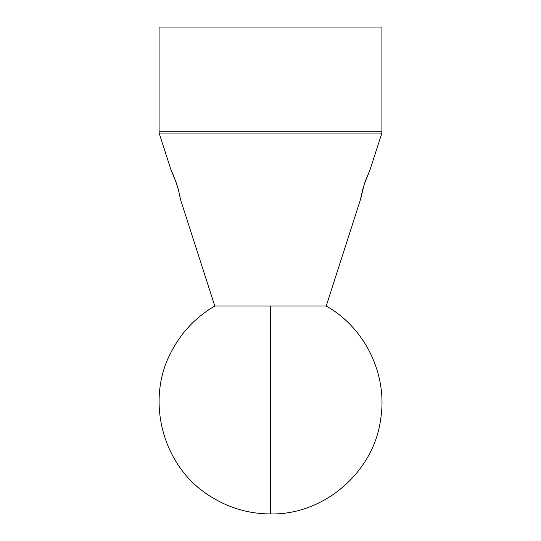 <?xml version="1.0" encoding="UTF-8"?>
<svg xmlns="http://www.w3.org/2000/svg" width="541" height="541" viewBox="0 0 541 541"><rect width="100%" height="100%" fill="white"/><g stroke="black" fill="none" stroke-linecap="round" stroke-linejoin="round"><path stroke-width="0.81" d="M170.909 169.664L159.419 133.945A7.019 7.019 0 0 1 159.081 131.794L159.081 27.05L381.919 27.05L381.919 131.794L159.081 131.794A7.019 7.019 0 0 0 159.419 133.945L381.581 133.945A7.019 7.019 0 0 0 381.919 131.794L381.919 27.05L159.081 27.05L159.081 131.794L381.919 131.794A7.019 7.019 0 0 1 381.581 133.945L159.419 133.945L170.909 169.664L175.825 181.512M172.931 174.161L176.772 184.285M175.879 181.661L178.449 189.952L180.41 199.189L214.791 306.037L326.209 306.037L360.59 199.189L362.551 189.952L364.999 182.006M180.41 199.189L214.791 306.037L270.5 306.037L270.5 513.95L270.5 306.037L326.209 306.037L360.59 199.189L364.181 184.427L370.091 169.664L381.581 133.945L370.091 169.664M171.051 169.969L172.924 174.148M365.148 181.6L369.949 169.969M270.5 383.184L270.5 474.153M361.408 194.76L360.779 198.033M176.819 184.427L178.449 189.938M180.221 198.033L178.449 189.952M179.727 195.396L179.632 194.943M214.791 306.037C195.835 317.134 181.316 332.438 171.226 351.948C145.035 400.685 162.767 466.863 209.82 495.975C228.309 507.823 248.535 513.822 270.5 513.95L270.5 513.95C324.242 515.052 374.142 471.874 380.763 418.518C387.728 374.5 365.074 327.812 326.209 306.037"/></g></svg>
